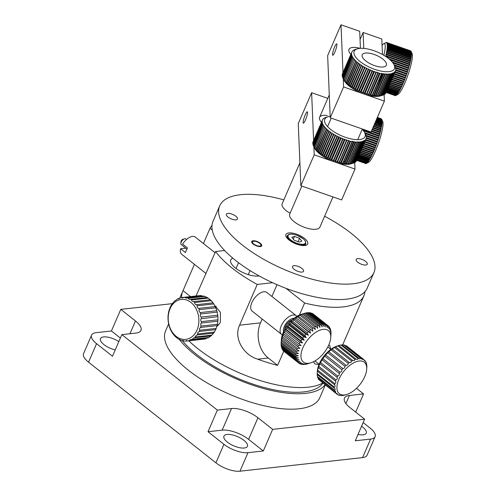 <?xml version="1.0" encoding="UTF-8"?>
<svg xmlns="http://www.w3.org/2000/svg" width="496" height="496" viewBox="0 0 496 496"><rect width="100%" height="100%" fill="white"/><g stroke="black" fill="none" stroke-linecap="round" stroke-linejoin="round"><path stroke-width="0.74" d="M227.404 442.153A12.784 4.985 -156.6 0 1 223.919 436.164A12.784 4.985 -156.6 0 1 231.93 434.825A12.784 4.985 -156.6 0 1 243.908 440.324A12.784 4.985 -156.6 0 1 247.392 446.319A12.784 4.985 -156.6 0 1 239.382 447.659A12.784 4.985 -156.6 0 1 227.404 442.153M118.817 341.601A12.784 4.985 23.4 0 0 100.459 338.613A12.784 4.985 23.4 0 0 103.943 344.608A12.784 4.985 23.4 0 0 115.202 349.947M358.019 434.44A12.784 4.985 23.4 0 0 366.24 433.151A12.784 4.985 23.4 0 0 362.762 427.155A12.784 4.985 23.4 0 0 361.553 426.269M263.302 450.976L248.608 439.363A20.094 7.837 23.4 0 0 222.165 430.156L208.016 431.725L223.938 444.304A18.265 7.124 23.4 0 0 247.975 452.674L263.302 450.976L272.657 429.362L364.628 419.176L355.272 440.783L370.599 439.09A18.265 7.124 23.4 0 0 375.119 436.666A18.265 7.124 23.4 0 0 370.146 428.104L363.153 422.58M120.361 338.03L111.433 330.975L96.1 332.673A18.265 7.124 23.4 0 0 91.586 335.098L83.57 353.623A18.265 7.124 23.4 0 0 88.542 362.185L215.921 462.83A18.265 7.124 23.4 0 0 239.959 471.2L362.582 457.61A18.265 7.124 23.4 0 0 367.102 455.192L375.119 436.666M91.586 335.098A18.265 7.124 23.4 0 0 96.559 343.66L112.48 356.24L121.836 334.626L135.985 333.058A20.094 7.837 23.4 0 0 140.951 330.398A20.094 7.837 23.4 0 0 135.482 320.98L120.782 309.368L111.433 330.975M121.836 334.626L217.366 410.111L208.016 431.725M272.657 429.362L257.957 417.75A20.094 7.837 23.4 0 0 231.514 408.543L217.366 410.111M355.694 412.12L363.574 393.911L349.426 395.479A20.094 7.837 23.4 0 0 344.46 398.145A20.094 7.837 23.4 0 0 349.928 407.563L364.628 419.176M363.574 393.911L356.5 388.318M172.292 303.657L120.782 309.368M188.833 340.82A84.022 32.767 23.4 0 0 308.394 387.171A84.022 32.767 23.4 0 0 322.741 382.937M286.074 288.374L304.612 303.019A84.022 32.767 23.4 0 0 343.133 306.9A84.022 32.767 23.4 0 0 363.909 295.759A84.022 32.767 23.4 0 0 364.938 291.623M330.758 349.234L329.666 345.346L328.817 344.887A20.094 10.435 -51.7 0 1 310.936 362.774A20.094 10.435 -51.7 0 1 302.882 347.758A20.094 10.435 -51.7 0 1 320.162 330.069A20.094 10.435 -51.7 0 1 330.72 337.733A20.094 10.435 -51.7 0 1 328.817 344.881M313.472 361.739L314.948 363.977L318.965 364.628M182.28 340.616A81.288 31.694 23.4 0 0 303.887 391.896A81.288 31.694 23.4 0 0 322.921 383.073M168.646 323.832L165.59 330.9A84.022 32.767 23.4 0 0 207.514 383.154A84.022 32.767 23.4 0 0 299.045 408.785A84.022 32.767 23.4 0 0 319.821 397.643L325.308 384.964M179.081 339.171A84.022 32.767 23.4 0 0 305.722 393.347A84.022 32.767 23.4 0 0 325.035 384.747M232.81 258.162A17.354 6.764 23.4 0 0 230.776 259.935A17.354 6.764 23.4 0 0 239.438 270.729A17.354 6.764 23.4 0 0 258.342 276.024A17.354 6.764 23.4 0 0 259.104 275.912M216.609 326.907L220.354 322.481L220.416 312.3L214.322 305.059M196.05 295.982L215.574 251.522A84.022 32.767 23.4 0 0 257.219 284.425L272.595 282.72M190.551 296.589L183.036 290.65A84.022 32.767 23.4 0 0 182.689 291.381A84.022 32.767 23.4 0 0 181.617 297.581M212.245 230.039L210.025 228.284L203.428 243.524M183.036 290.65L194.42 264.343M277.016 284.692L271.92 296.478M262.161 319.027L260.499 322.859A25.575 19.443 -96.3 0 0 268.299 358.019L257.703 359.191A84.022 32.767 23.4 0 0 277.624 365.385L268.299 358.019M257.703 359.191C243.604 355.024 233.424 338.365 239.58 325.178L257.219 284.425M211.984 225.432A84.022 32.767 23.4 0 0 210.025 228.284M224.62 250.517L215.574 251.522M304.612 303.019L299.398 315.053M283.755 351.205L277.624 365.385M235.798 216.2A6.026 2.35 23.4 0 0 230.15 213.602A6.026 2.35 23.4 0 0 226.374 214.235A6.026 2.35 23.4 0 0 228.017 217.062A6.026 2.35 23.4 0 0 233.666 219.654A6.026 2.35 23.4 0 0 237.441 219.021A6.026 2.35 23.4 0 0 235.798 216.2M301.94 268.454A6.026 2.35 23.4 0 0 296.292 265.862A6.026 2.35 23.4 0 0 292.516 266.495A6.026 2.35 23.4 0 0 294.159 269.316A6.026 2.35 23.4 0 0 299.807 271.913A6.026 2.35 23.4 0 0 303.577 271.281A6.026 2.35 23.4 0 0 301.94 268.454M365.608 261.398A6.026 2.35 23.4 0 0 359.96 258.807A6.026 2.35 23.4 0 0 356.184 259.439A6.026 2.35 23.4 0 0 357.827 262.26A6.026 2.35 23.4 0 0 363.475 264.858A6.026 2.35 23.4 0 0 367.251 264.225A6.026 2.35 23.4 0 0 365.608 261.398M283.848 199.888A84.022 32.767 23.4 0 0 219.697 205.859A84.022 32.767 23.4 0 0 242.575 245.241A84.022 32.767 23.4 0 0 321.309 281.399A84.022 32.767 23.4 0 0 373.928 272.602A84.022 32.767 23.4 0 0 351.05 233.219A84.022 32.767 23.4 0 0 324.607 216.244M219.697 205.859L213.02 221.297A84.022 32.767 23.4 0 0 235.898 260.679A84.022 32.767 23.4 0 0 314.631 296.837A84.022 32.767 23.4 0 0 367.251 288.04L373.928 272.602M304.476 238.384A11.873 4.631 23.4 0 0 293.353 233.269A11.873 4.631 23.4 0 0 285.919 234.515A11.873 4.631 23.4 0 0 289.149 240.076A11.873 4.631 23.4 0 0 300.272 245.191A11.873 4.631 23.4 0 0 307.712 243.945A11.873 4.631 23.4 0 0 304.476 238.384M253.778 244.001A4.569 1.779 23.4 0 0 259.786 246.09A4.569 1.779 23.4 0 0 259.675 243.344A4.569 1.779 23.4 0 0 253.661 241.254A4.569 1.779 23.4 0 0 253.778 244.001M341.329 161.274A16.442 6.411 23.4 0 0 342.011 161.349M343.951 161.429A16.442 6.411 23.4 0 0 345.129 161.361M347.194 160.921A16.442 6.411 23.4 0 0 347.944 160.58M250.027 270.58L248.279 274.623M253.189 244.063A5.481 2.139 23.4 0 0 260.4 246.574A5.481 2.139 23.4 0 0 260.264 243.282A5.481 2.139 23.4 0 0 253.053 240.771A5.481 2.139 23.4 0 0 253.189 244.063M282.329 334.806A11.873 6.169 -51.7 0 1 281.542 334.347L252.148 311.122A11.873 6.169 -51.7 0 1 251.844 302.653A11.873 6.169 -51.7 0 1 266.873 292.485L296.267 315.716A11.873 6.169 -51.7 0 1 296.893 316.374M281.542 334.347A11.873 6.169 -51.7 0 1 281.238 325.878A11.873 6.169 -51.7 0 1 296.267 315.716M290.092 213.218A14.613 5.698 -156.6 0 1 286.149 210.62A14.613 5.698 -156.6 0 1 282.168 203.769L299.894 162.812M350.87 54.362A14.613 5.698 -156.6 0 1 348.973 49.402A14.613 5.698 -156.6 0 1 360.115 48.36A14.613 5.698 -156.6 0 0 350.87 54.362M186.527 239.481L185.839 238.936A3.652 1.897 128.3 0 0 184.469 238.812A3.652 1.897 128.3 0 0 181.214 242.067A3.652 1.897 128.3 0 0 180.866 243.362A3.652 1.897 128.3 0 0 181.307 244.671L186.893 249.085L185.74 248.18L180.618 248.75A10.962 5.692 128.3 0 0 181.679 254.274L206.051 273.532M184.469 238.812L182.795 239.339A1.829 0.949 128.3 0 0 181.17 240.969A1.829 0.949 128.3 0 0 180.997 241.614L180.866 243.362M281.133 342.922A23.746 12.332 -51.7 0 1 281.195 342.221L281.399 339.884L281.399 340.82L296.093 352.433L298.549 353.437L295.895 353.834A23.746 12.332 -51.7 0 0 295.802 355.031L281.102 343.418A23.746 12.332 -51.7 0 1 281.133 342.922L281.387 339.425A20.094 10.435 -51.7 0 1 283.284 332.27A20.094 10.435 -51.7 0 1 301.171 314.383L305.102 313.156L319.796 324.768L319.939 327.422L318.506 325.178L303.806 313.565L302.789 313.875M295.802 355.031L298.363 355.787L295.796 356.326L281.096 344.714A23.746 12.332 -51.7 0 0 281.176 345.793L295.876 357.405L298.524 357.914L296.069 358.558L281.375 346.946A23.746 12.332 -51.7 0 0 281.629 347.894L296.329 359.507L299.032 359.774L296.713 360.493L282.019 348.88A23.746 12.332 -51.7 0 0 282.447 349.668L297.141 361.28L299.875 361.33L297.718 362.08A23.746 12.332 -51.7 0 0 298.307 362.7L283.607 351.087A23.746 12.332 -51.7 0 1 283.018 350.467L282.98 350.089M282.019 348.88L281.982 348.173M281.375 346.946L281.375 345.948M281.096 344.714L281.151 343.461M281.399 340.82A23.746 12.332 -51.7 0 1 281.666 339.531L282.063 338.043A23.746 12.332 -51.7 0 1 282.503 336.697L282.782 334.719L283.086 335.16A23.746 12.332 -51.7 0 1 283.377 334.471A23.746 12.332 -51.7 0 1 283.681 333.783L283.954 332.016L301.097 345.563L298.381 345.396L283.681 333.783M284.71 329.387A7.304 3.794 -51.7 0 1 285.411 326.523A7.304 3.794 -51.7 0 1 292.175 319.939M283.532 331.712A9.133 4.743 -51.7 0 1 284.233 326.653A9.133 4.743 -51.7 0 1 294.165 318.258M283.086 335.16L297.786 346.772A23.746 12.332 -51.7 0 1 298.071 346.084A23.746 12.332 -51.7 0 1 298.381 345.396M297.786 346.772L299.931 348.266L297.197 348.31L282.503 336.697M282.063 338.043L296.763 349.655A23.746 12.332 -51.7 0 1 297.197 348.31M296.763 349.655L299.069 350.908L296.366 351.149L281.666 339.531M296.093 352.433A23.746 12.332 -51.7 0 1 296.366 351.149M295.876 357.405A23.746 12.332 -51.7 0 1 295.796 356.326M296.329 359.507A23.746 12.332 -51.7 0 1 296.069 358.558M297.141 361.28A23.746 12.332 -51.7 0 1 296.713 360.493M298.307 362.7L301.029 362.545L299.051 363.289L284.357 351.676M310.936 362.774L307.588 363.828A23.746 12.332 -51.7 0 1 307.08 363.983L305.821 364.281A23.746 12.332 -51.7 0 1 304.749 364.448L306.1 363.921L303.589 364.523A23.746 12.332 -51.7 0 1 302.61 364.492L304.172 363.853L301.562 364.337A23.746 12.332 -51.7 0 1 300.694 364.101L302.467 363.388L299.789 363.723A23.746 12.332 -51.7 0 1 299.051 363.289M302.61 364.492L302.256 364.207M300.694 364.101L300.161 363.68M297.718 362.08L283.018 350.467M295.895 353.834L281.195 342.221M283.954 332.016L301.097 345.563M299.138 343.833A23.746 12.332 -51.7 0 1 299.882 342.457L285.181 330.844L285.411 329.307L302.56 342.854L299.882 342.457M284.437 332.221A23.746 12.332 -51.7 0 1 285.181 330.844M285.411 329.307L286.099 329.294L300.793 340.907L302.56 342.854M300.793 340.907A23.746 12.332 -51.7 0 1 301.667 339.555L286.967 327.943L287.128 326.653L304.271 340.2L301.667 339.555M286.099 329.294A23.746 12.332 -51.7 0 1 286.967 327.943M287.128 326.653L288.021 326.442L302.721 338.055L304.271 340.2M302.721 338.055A23.746 12.332 -51.7 0 1 303.707 336.759L289.007 325.147L289.063 324.105L306.212 337.652L303.707 336.759M288.021 326.442A23.746 12.332 -51.7 0 1 289.007 325.147M289.063 324.105L290.179 323.727L304.873 335.339L306.212 337.652M304.873 335.339A23.746 12.332 -51.7 0 1 305.951 334.13L291.251 322.518L291.177 321.724L308.326 335.271L305.951 334.13M290.179 323.727A23.746 12.332 -51.7 0 1 291.251 322.518M291.177 321.724L292.516 321.203L307.21 332.816L308.326 335.271M307.21 332.816A23.746 12.332 -51.7 0 1 308.357 331.712L293.427 319.554L310.577 333.107L308.357 331.712M292.516 321.203A23.746 12.332 -51.7 0 1 293.657 320.1M293.427 319.554L294.977 318.928L309.678 330.541L310.577 333.107M309.678 330.541A23.746 12.332 -51.7 0 1 310.868 329.567L295.765 317.651L297.526 316.944L312.226 328.557L312.914 331.198L310.868 329.567M294.977 318.928A23.746 12.332 -51.7 0 1 296.168 317.955M312.226 328.557A23.746 12.332 -51.7 0 1 313.429 327.738L298.139 316.045L300.099 315.301L314.799 326.914L315.282 329.592L313.429 327.738M297.526 316.944A23.746 12.332 -51.7 0 1 298.735 316.126M314.799 326.914A23.746 12.332 -51.7 0 1 315.995 326.269L301.301 314.656L300.495 314.78L302.641 314.03L317.341 325.643L317.645 328.327L315.995 326.269M300.099 315.301A23.746 12.332 -51.7 0 1 301.301 314.656M317.341 325.643A23.746 12.332 -51.7 0 1 318.506 325.178M302.641 314.03A23.746 12.332 -51.7 0 1 303.806 313.565M319.796 324.768A23.746 12.332 -51.7 0 1 320.906 324.502L306.212 312.889A23.746 12.332 -51.7 0 0 305.102 313.156M306.33 312.988L307.421 312.697L322.121 324.31L322.121 326.895L320.906 324.502M322.121 324.31A23.746 12.332 -51.7 0 1 323.144 324.248L308.45 312.635A23.746 12.332 -51.7 0 0 307.421 312.697M308.723 312.846L309.56 312.672L324.254 324.285L324.142 326.765L323.144 324.248M324.254 324.285A23.746 12.332 -51.7 0 1 325.178 324.421L310.484 312.809A23.746 12.332 -51.7 0 0 309.56 312.672M310.924 313.156L311.463 313.075L326.157 324.688L325.959 327.031L325.178 324.421M326.157 324.688A23.746 12.332 -51.7 0 1 326.963 325.023L312.263 313.41A23.746 12.332 -51.7 0 0 311.463 313.075M312.902 313.912L327.794 325.506L327.534 327.689L326.963 325.023M327.794 325.506A23.746 12.332 -51.7 0 1 328.123 325.754A23.746 12.332 -51.7 0 1 328.457 326.033L328.836 328.724L329.121 326.734A23.746 12.332 -51.7 0 1 329.629 327.441L329.84 330.113L330.107 328.333A23.746 12.332 -51.7 0 1 330.454 329.201L330.51 331.824L330.745 330.274A23.746 12.332 -51.7 0 1 330.913 331.291L331.012 332.518A23.746 12.332 -51.7 0 1 331.006 333.659L330.72 337.733M313.094 313.894A23.746 12.332 -51.7 0 1 313.422 314.142L328.123 325.754M328.482 326.232L329.121 326.734M329.673 327.986L330.107 328.333M216.188 328.42L199.683 330.249L199.547 328.414L200.601 327.441L217.112 325.612L216.188 328.42A21.917 16.666 83.7 0 1 215.934 329.04A21.917 16.666 83.7 0 1 215.661 329.648L214.297 332.109A21.917 16.666 83.7 0 1 213.578 333.151L211.835 335.153A21.917 16.666 83.7 0 1 210.955 335.966L208.909 337.429A21.917 16.666 83.7 0 1 207.905 337.968L190.222 339.698L189.143 340.653A21.917 16.666 83.7 0 1 188.065 340.907L204.569 339.078A21.917 16.666 83.7 0 0 205.648 338.824L189.143 340.653M206.547 338.123L205.648 338.824M197.024 330.032A20.094 15.277 83.7 0 1 176.198 336.369A20.094 15.277 83.7 0 1 170.078 308.741A20.094 15.277 83.7 0 1 190.898 302.405A20.094 15.277 83.7 0 1 197.024 330.032M179.236 339.152L178.808 339.202A21.917 16.666 83.7 0 1 177.785 338.563L175.683 336.902A21.917 16.666 83.7 0 1 174.766 336.009L172.949 333.833A21.917 16.666 83.7 0 1 172.186 332.723L170.736 330.125A21.917 16.666 83.7 0 1 170.153 328.848L169.13 325.946A21.917 16.666 83.7 0 1 168.758 324.551L168.206 321.47A21.917 16.666 83.7 0 1 168.063 320.025L168.008 316.901A21.917 16.666 83.7 0 1 168.094 315.462L168.535 312.437A21.917 16.666 83.7 0 1 168.851 311.073L169.775 308.264A21.917 16.666 83.7 0 1 170.029 307.644A21.917 16.666 83.7 0 1 170.302 307.036L171.666 304.575A21.917 16.666 83.7 0 1 172.385 303.533L174.127 301.525A21.917 16.666 83.7 0 1 175.007 300.719L175.534 300.657M183.415 340.492L182.193 340.628A21.917 16.666 83.7 0 1 181.102 340.275L178.994 339.14M187.972 340.864L185.69 341.118A21.917 16.666 83.7 0 1 184.58 341.068L182.193 340.628L182.646 340.38M185.69 341.118L186.44 340.566L188.065 340.907M208.909 337.429L192.405 339.258A21.917 16.666 83.7 0 1 191.4 339.797M192.405 339.258L193.824 337.807L210.955 335.966M211.835 335.153L195.331 336.982A21.917 16.666 83.7 0 1 194.444 337.795M195.331 336.982L195.288 336.276L197.067 334.98L213.578 333.151M214.297 332.109L197.792 333.938A21.917 16.666 83.7 0 1 197.067 334.98M197.792 333.938L197.706 332.673L199.15 331.477L215.661 329.648M199.683 330.249A21.917 16.666 83.7 0 1 199.423 330.869A21.917 16.666 83.7 0 1 199.15 331.477M217.955 319.784L201.45 321.613C200.545 320.707 200.465 319.734 201.209 318.686L217.899 316.659L217.955 319.784A21.917 16.666 83.7 0 1 217.868 321.216L217.428 324.248L200.923 326.077L200.737 323.683L201.364 323.045L217.868 321.216M217.428 324.248A21.917 16.666 83.7 0 1 217.112 325.612M200.923 326.077A21.917 16.666 83.7 0 1 200.601 327.441M201.45 321.613A21.917 16.666 83.7 0 1 201.364 323.045M217.756 315.208L201.252 317.037C200.13 316.175 199.944 315.152 200.694 313.962L217.205 312.133L217.756 315.208A21.917 16.666 83.7 0 1 217.899 316.659M201.252 317.037A21.917 16.666 83.7 0 1 201.395 318.488M216.833 310.738L200.328 312.567C199.082 311.891 198.741 310.924 199.299 309.665L215.81 307.836L216.833 310.738A21.917 16.666 83.7 0 1 217.205 312.133M200.328 312.567A21.917 16.666 83.7 0 1 200.694 313.962M215.227 306.553L198.722 308.382C197.389 307.929 196.906 307.067 197.265 305.79L213.776 303.961L215.227 306.553A21.917 16.666 83.7 0 1 215.81 307.836M198.722 308.382A21.917 16.666 83.7 0 1 199.299 309.665M213.013 302.851L196.503 304.68C195.12 304.463 194.519 303.744 194.686 302.504L211.197 300.675L213.013 302.851A21.917 16.666 83.7 0 1 213.776 303.961M196.503 304.68A21.917 16.666 83.7 0 1 197.265 305.79M210.279 299.776L193.775 301.611C192.38 301.649 191.679 301.097 191.673 299.95L208.177 298.121L210.279 299.776A21.917 16.666 83.7 0 1 211.197 300.675M193.775 301.611A21.917 16.666 83.7 0 1 194.686 302.504M207.154 297.482L190.65 299.311C189.286 299.609 188.517 299.249 188.356 298.239L204.86 296.41L207.154 297.482A21.917 16.666 83.7 0 1 208.177 298.121M190.123 299.41L190.65 299.311A21.917 16.666 83.7 0 1 191.673 299.95M188.356 298.239A21.917 16.666 83.7 0 0 187.265 297.885L203.769 296.056A21.917 16.666 83.7 0 1 204.86 296.41M187.265 297.885L186.205 298.201L184.878 297.445L201.382 295.616L202.548 296.193M184.878 297.445A21.917 16.666 83.7 0 0 183.768 297.389L200.272 295.56A21.917 16.666 83.7 0 1 201.382 295.616M183.768 297.389L182.305 298.022L181.393 297.606L197.898 295.777M178.597 298.883L178.058 298.71L180.315 297.854A21.917 16.666 83.7 0 1 181.393 297.606M175.243 300.75L177.053 299.255A21.917 16.666 83.7 0 1 178.058 298.71L179.416 298.561M215.059 252.712L195.269 237.076A10.962 5.692 128.3 0 0 182.621 244.119L187.525 247.988A10.962 5.692 128.3 0 0 186.298 250.331A10.962 5.692 128.3 0 0 185.516 252.619L180.618 248.75M332.518 54.653A6.026 1.029 -70.8 0 0 332.742 55.248A6.026 1.029 -70.8 0 0 335.271 51.038A6.026 1.029 -70.8 0 0 336.927 44.46A6.026 1.029 -70.8 0 0 336.703 43.865A6.026 1.029 -70.8 0 0 334.174 48.075A6.026 1.029 -70.8 0 0 332.518 54.653M384.121 94.631L384.394 101.141L371.033 132.017L330.237 117.806L327.651 55.676L341.012 24.8L359.712 31.31L360.418 48.335M384.394 101.141L343.598 86.936L343.263 78.79M330.237 117.806L343.598 86.936M360.053 39.556L363.109 32.494L381.808 39.004L382.453 54.51M363.109 32.494L363.773 48.397M343.003 72.546L341.012 24.8M317.694 377.444L335.625 391.4L335.575 392.596A21.917 11.383 -51.7 0 0 336.028 393.235L318.878 379.682A21.917 11.383 -51.7 0 1 318.432 379.043L317.694 377.444A21.917 11.383 -51.7 0 1 317.459 376.594L317.198 374.585A21.917 11.383 -51.7 0 1 317.192 373.575L317.353 371.089A20.094 10.435 -51.7 0 1 337.137 346.047L338.811 345.52A21.917 11.383 -51.7 0 1 338.861 345.501L340.988 345.005A21.917 11.383 -51.7 0 1 341.465 344.943A21.917 11.383 -51.7 0 1 341.93 344.9L343.821 344.956A21.917 11.383 -51.7 0 1 344.627 345.104L362.433 359.519L363.345 359.259A21.917 11.383 -51.7 0 1 363.99 359.668L346.84 346.115A21.917 11.383 -51.7 0 0 346.196 345.712L363.345 359.259M336.028 393.235L337.237 393.663L337.206 394.363L319.957 380.537M317.26 372.366L317.415 371.244A21.917 11.383 -51.7 0 1 317.632 370.109L318.333 367.567A21.917 11.383 -51.7 0 1 318.761 366.352L319.908 363.704A21.917 11.383 -51.7 0 1 320.534 362.471L322.078 359.836A21.917 11.383 -51.7 0 1 322.871 358.633L324.744 356.122A21.917 11.383 -51.7 0 1 325.674 355.006L327.788 352.737A21.917 11.383 -51.7 0 1 328.811 351.751L331.08 349.81A21.917 11.383 -51.7 0 1 332.153 349.004L334.478 347.485A21.917 11.383 -51.7 0 1 335.55 346.89L337.832 345.861A21.917 11.383 -51.7 0 1 338.811 345.52M344.472 394.965A20.094 10.435 -51.7 0 1 338.849 379.421A20.094 10.435 -51.7 0 1 359.166 361.001A20.094 10.435 -51.7 0 1 366.687 369.396A20.094 10.435 -51.7 0 1 346.902 394.432A20.094 10.435 -51.7 0 1 344.472 394.965M340.988 345.005L358.137 358.552A21.917 11.383 -51.7 0 1 358.614 358.49A21.917 11.383 -51.7 0 1 359.079 358.447L341.93 344.9M358.137 358.552C357.715 359.631 357.008 359.798 356.004 359.054L338.861 345.501M356.072 359.104L356.004 359.054A21.917 11.383 -51.7 0 0 354.975 359.408C354.603 360.629 353.846 360.976 352.699 360.443L335.55 346.89M334.478 347.485L351.627 361.038A21.917 11.383 -51.7 0 1 352.699 360.443M351.627 361.038C351.335 362.365 350.56 362.874 349.302 362.551L332.153 349.004M331.08 349.81L348.229 363.363A21.917 11.383 -51.7 0 1 349.302 362.551M348.229 363.363C348.056 364.758 347.299 365.403 345.96 365.298L328.811 351.751M327.788 352.737L344.937 366.284A21.917 11.383 -51.7 0 1 345.96 365.298M344.937 366.284C344.906 367.697 344.199 368.454 342.817 368.553L325.674 355.006M324.744 356.122L341.887 369.675A21.917 11.383 -51.7 0 1 342.817 368.553M341.887 369.675C342.029 371.064 341.403 371.901 340.02 372.18L322.871 358.633M322.078 359.836L339.221 373.383A21.917 11.383 -51.7 0 1 340.02 372.18M339.221 373.383C339.543 374.709 339.035 375.584 337.683 376.018L320.534 362.471M319.908 363.704L337.057 377.251A21.917 11.383 -51.7 0 1 337.683 376.018M337.057 377.251C337.565 378.467 337.187 379.347 335.91 379.905L318.761 366.352M318.333 367.567L335.476 381.114A21.917 11.383 -51.7 0 1 335.91 379.905M335.476 381.114C336.176 382.18 335.947 383.03 334.775 383.656L317.632 370.109M317.415 371.244L334.564 384.797A21.917 11.383 -51.7 0 1 334.775 383.656M334.564 384.797C335.439 385.683 335.364 386.458 334.335 387.122L317.192 373.575M317.198 374.585L334.347 388.132A21.917 11.383 -51.7 0 1 334.335 387.122M334.843 390.991A21.917 11.383 -51.7 0 1 334.608 390.147C335.47 389.496 335.383 388.827 334.347 388.132L334.664 388.349M339.438 395.045L339.413 395.374L337.844 394.766A21.917 11.383 -51.7 0 1 337.206 394.363M341.558 395.424L340.225 395.529A21.917 11.383 -51.7 0 1 339.413 395.374L338.725 394.828M344.813 395.064L343.052 395.479A21.917 11.383 -51.7 0 1 342.581 395.541A21.917 11.383 -51.7 0 1 342.116 395.579L341.936 395.436M334.608 390.147L317.459 376.594M335.575 392.596L318.432 379.043M345.185 394.977L345.185 394.977A21.917 11.383 -51.7 0 0 345.235 394.965L346.902 394.432M366.687 369.396L366.854 366.904A21.917 11.383 -51.7 0 0 366.842 365.893L366.817 365.905M366.786 365.85L366.581 363.884A21.917 11.383 -51.7 0 0 366.346 363.041L366.16 363.103M365.943 362.719L366.346 363.041L365.614 361.435A21.917 11.383 -51.7 0 0 365.168 360.797L364.678 360.945M364.089 359.947L365.168 360.797C364.839 361.293 364.448 360.914 363.99 359.668M345.315 345.65L346.196 345.712M343.821 344.956L360.97 358.503A21.917 11.383 -51.7 0 1 361.776 358.658M360.97 358.503L359.519 358.899L359.079 358.447M337.832 345.861L354.975 359.408M361.187 91.921L370.543 70.314L370.332 69.713L360.518 91.636L361.187 91.921A23.746 9.257 23.4 0 0 362.433 92.43L363.109 92.69L372.459 71.083L372.248 70.488L362.632 92.715M374.685 69.341A21.917 8.55 23.4 0 0 393.96 64.585A21.917 8.55 23.4 0 0 373.91 50.697A21.917 8.55 23.4 0 0 357.511 48.813A21.917 8.55 23.4 0 0 356.32 57.951A21.917 8.55 23.4 0 0 374.685 69.341M374.387 71.777L374.176 71.195L373.711 71.542L364.355 93.149L365.037 93.391A23.746 9.257 23.4 0 0 366.284 93.8L366.959 94.004A23.746 9.257 23.4 0 0 368.193 94.364L368.863 94.544A23.746 9.257 23.4 0 0 370.078 94.841L370.729 94.99A23.746 9.257 23.4 0 0 371.913 95.232L372.546 95.35A23.746 9.257 23.4 0 0 373.693 95.536L374.3 95.616A23.746 9.257 23.4 0 0 375.398 95.74L375.98 95.79A23.746 9.257 23.4 0 0 377.022 95.846L377.568 95.864A23.746 9.257 23.4 0 0 378.547 95.864L379.056 95.846A23.746 9.257 23.4 0 0 379.961 95.778L380.432 95.728A23.746 9.257 23.4 0 0 381.257 95.598L381.684 95.517A23.746 9.257 23.4 0 0 382.428 95.325L382.807 95.207A23.746 9.257 23.4 0 0 383.458 94.959L383.786 94.81A23.746 9.257 23.4 0 0 384.344 94.507L393.694 72.893A23.746 9.257 -156.6 0 1 393.136 73.197L392.807 73.346A23.746 9.257 -156.6 0 1 392.156 73.594L391.778 73.712A23.746 9.257 -156.6 0 1 391.04 73.904L390.904 73.594L390.612 73.991A23.746 9.257 -156.6 0 1 389.788 74.115L389.639 73.768L389.317 74.164A23.746 9.257 -156.6 0 1 388.411 74.233L388.25 73.854L387.897 74.251A23.746 9.257 -156.6 0 1 386.923 74.251L386.75 73.842L386.372 74.239A23.746 9.257 -156.6 0 1 385.33 74.177L384.747 74.127A23.746 9.257 -156.6 0 1 383.656 74.003L383.464 73.532L383.042 73.923A23.746 9.257 -156.6 0 1 381.901 73.737L381.703 73.234L381.263 73.625A23.746 9.257 -156.6 0 1 380.079 73.377L379.428 73.228A23.746 9.257 -156.6 0 1 378.212 72.931L378.008 72.385L377.549 72.751A23.746 9.257 -156.6 0 1 376.309 72.391L376.098 71.827L375.633 72.187A23.746 9.257 -156.6 0 1 374.387 71.777L365.037 93.391M376.098 71.827L366.482 94.054M378.008 72.385L368.392 94.6M381.703 73.234L372.099 95.43M383.464 73.532L373.872 95.703M386.75 73.842L377.183 95.957M388.25 73.854L378.696 95.933M389.639 73.768L380.097 95.815M390.904 73.594L381.381 95.598M392.038 73.327L382.54 95.288M393.886 72.521L393.694 72.893L393.967 72.714A23.746 9.257 -156.6 0 0 394.425 72.348L385.076 93.961A23.746 9.257 23.4 0 1 384.617 94.321L393.967 72.714M394.574 71.988L394.649 72.137A23.746 9.257 -156.6 0 0 394.996 71.728L385.646 93.335A23.746 9.257 23.4 0 1 385.293 93.75L394.649 72.137M395.107 71.374L395.163 71.486A23.746 9.257 -156.6 0 0 395.411 71.027L386.055 92.634A23.746 9.257 23.4 0 1 385.807 93.099L395.163 71.486M395.517 70.761L395.517 70.761A23.746 9.257 -156.6 0 0 395.653 70.252L395.684 69.93L395.653 70.252M394.959 66.563L394.766 66.197L394.959 66.563A23.746 9.257 -156.6 0 1 395.25 67.214L395.38 67.561A23.746 9.257 -156.6 0 1 395.566 68.181L395.641 68.51A23.746 9.257 -156.6 0 1 395.715 69.099L395.734 69.409A23.746 9.257 -156.6 0 1 395.703 69.961L395.684 69.93M375.77 81.685A21.917 8.55 -156.6 0 1 376.321 82.069M377.809 83.192A21.917 8.55 -156.6 0 1 378.659 83.886M380.004 85.101A21.917 8.55 -156.6 0 1 380.426 85.517M382.224 95.387L380.395 95.926A21.917 8.55 -156.6 0 1 363.996 94.035A21.917 8.55 -156.6 0 1 343.945 80.154L343.12 78.504M379.31 81.245A23.746 9.257 23.4 0 0 378.814 80.867M379.961 79.732L379.198 81.505L380.103 79.565M381.486 83.068A23.746 9.257 23.4 0 0 381.157 82.776L385.088 73.681M386.105 89.392A23.746 9.257 23.4 0 0 386.031 89.168L385.9 88.821M358.831 91.078L359.296 91.09L368.646 69.477L368.441 68.87L358.633 90.78L359.296 91.09A23.746 9.257 23.4 0 0 360.518 91.636L360.716 91.927M370.332 69.713L369.873 70.023A23.746 9.257 -156.6 0 1 368.646 69.477L368.441 68.87M356.984 90.167L357.436 90.191L366.792 68.584L366.587 67.971L356.791 89.863L357.436 90.191A23.746 9.257 23.4 0 0 358.633 90.78M367.989 69.167A23.746 9.257 -156.6 0 1 366.792 68.584L366.587 67.971M355.192 89.199L355.632 89.243L364.982 67.636L364.783 67.028L355.012 88.902L355.632 89.243A23.746 9.257 23.4 0 0 356.791 89.863M366.147 68.256A23.746 9.257 -156.6 0 1 364.982 67.636L364.783 67.028M353.468 88.183L353.89 88.251L363.246 66.638L363.053 66.036L353.295 87.891L353.89 88.251A23.746 9.257 23.4 0 0 355.012 88.902M364.362 67.289A23.746 9.257 -156.6 0 1 363.246 66.638L363.053 66.036M351.831 87.129L352.228 87.215L361.584 65.602L361.404 65.013L351.664 86.843L352.228 87.215A23.746 9.257 23.4 0 0 353.295 87.891M362.65 66.278A23.746 9.257 -156.6 0 1 361.584 65.602L361.404 65.013M350.288 86.044L350.66 86.155L360.015 64.542L359.842 63.959L350.133 85.771L350.66 86.155A23.746 9.257 23.4 0 0 351.664 86.843M361.02 65.23A23.746 9.257 -156.6 0 1 360.015 64.542L359.842 63.959M348.849 84.934L349.196 85.064L358.546 63.451L358.391 62.887L348.707 84.68L349.196 85.064A23.746 9.257 23.4 0 0 350.133 85.771M359.482 64.158A23.746 9.257 -156.6 0 1 358.546 63.451L358.391 62.887M347.529 83.812L347.845 83.967L357.201 62.353L357.052 61.808L347.398 83.576L347.845 83.967A23.746 9.257 23.4 0 0 348.707 84.68M358.056 63.066A23.746 9.257 -156.6 0 1 357.201 62.353L357.052 61.808M346.332 82.683L346.617 82.857L355.973 61.244L355.837 60.717L346.22 82.466L346.617 82.857A23.746 9.257 23.4 0 0 347.398 83.576M356.748 61.963A23.746 9.257 -156.6 0 1 355.973 61.244L355.837 60.717M345.278 81.555L354.764 59.638L345.179 81.363L345.526 81.753A23.746 9.257 23.4 0 0 346.22 82.466M355.57 60.853A23.746 9.257 -156.6 0 1 354.882 60.14L354.764 59.638M344.367 80.439L353.828 58.571L344.28 80.278L344.577 80.656A23.746 9.257 23.4 0 0 345.179 81.363M354.528 59.756A23.746 9.257 -156.6 0 1 353.933 59.049L353.828 58.571M343.604 79.348L353.047 57.524L343.536 79.211L343.784 79.583A23.746 9.257 23.4 0 0 344.28 80.278M353.636 58.664A23.746 9.257 -156.6 0 1 353.133 57.97L353.047 57.524M343.139 78.535L352.42 56.507L342.953 78.176L343.139 78.535A23.746 9.257 23.4 0 0 343.536 79.211M352.892 57.598A23.746 9.257 -156.6 0 1 352.489 56.922L352.42 56.507M342.953 78.176A23.746 9.257 23.4 0 1 342.655 77.525L351.955 55.533L342.562 77.246M352.303 56.563A23.746 9.257 -156.6 0 1 352.011 55.912L351.955 55.533M342.525 77.178A23.746 9.257 23.4 0 1 342.339 76.551L351.658 54.597L342.283 76.26M351.881 55.564A23.746 9.257 -156.6 0 1 351.689 54.944L351.658 54.597M382.807 95.207L392.156 73.594M381.684 95.517L391.04 73.904M380.432 95.728L389.788 74.115M379.056 95.846L388.411 74.233M377.568 95.864L386.923 74.251M374.3 95.616L383.656 74.003M372.546 95.35L381.901 73.737M368.863 94.544L378.212 72.931M366.959 94.004L376.309 72.391M374.065 54.424A13.15 5.127 23.4 0 0 362.229 54.796A13.15 5.127 23.4 0 0 374.53 65.608A13.15 5.127 23.4 0 0 386.365 65.243A13.15 5.127 23.4 0 0 374.065 54.424M376.092 80.941A13.15 5.127 23.4 0 0 376.824 80.904M379.018 80.389A13.15 5.127 23.4 0 0 380.358 79.137L382.639 73.861M363.109 92.69A23.746 9.257 23.4 0 0 364.355 93.149L364.56 93.422M374.176 71.195L373.711 71.542A23.746 9.257 -156.6 0 1 372.459 71.083M379.428 73.228L370.078 94.841M370.729 94.99L380.079 73.377M384.747 74.127L375.398 95.74M375.98 95.79L385.33 74.177M392.807 73.346L383.458 94.959M383.786 94.81L393.136 73.197M393.037 72.974L386.031 89.168M392.987 73.098L392.838 72.782M355.477 49.408L355.099 49.526A23.746 9.257 -156.6 0 0 354.448 49.774L354.429 49.829M354.119 49.929L354.448 49.774L354.119 49.929A23.746 9.257 -156.6 0 0 353.567 50.232L353.518 50.338M353.288 50.412L353.567 50.232L353.288 50.412A23.746 9.257 -156.6 0 0 352.836 50.772L352.768 50.933M352.613 50.983L352.613 50.983A23.746 9.257 -156.6 0 0 352.259 51.398L352.166 51.615M352.098 51.64L352.098 51.64A23.746 9.257 -156.6 0 0 351.85 52.099L342.5 73.712M342.395 73.978L351.745 52.365A23.746 9.257 -156.6 0 0 351.608 52.874L342.252 74.487A23.746 9.257 23.4 0 1 342.395 73.978M342.209 74.772L351.559 53.165A23.746 9.257 -156.6 0 0 351.528 53.711L342.178 75.324A23.746 9.257 23.4 0 1 342.209 74.772M342.265 76.223A23.746 9.257 23.4 0 1 342.19 75.634L351.54 54.021A23.746 9.257 -156.6 0 0 351.621 54.61M372.248 70.488L371.783 70.816A23.746 9.257 -156.6 0 1 370.543 70.314M386.93 43.623L411.395 52.142L411.165 51.621L387.426 43.53A23.746 4.049 109.2 0 1 387.512 43.952L387.06 44.268L411.531 52.787L411.308 52.235L387.512 43.952M411.308 52.235A23.746 4.049 -70.8 0 0 411.221 51.82L411.395 52.142M411.165 51.621A23.746 4.049 -70.8 0 0 411.066 51.373L412.126 53.649A21.917 3.739 109.2 0 1 412.43 55.304A21.917 3.739 109.2 0 1 407.08 77.45A21.917 3.739 109.2 0 1 397.922 94.426L395.684 95.548A23.746 4.049 -70.8 0 0 395.758 95.511L395.926 95.412A23.746 4.049 -70.8 0 0 396.242 95.176L396.422 95.015A23.746 4.049 -70.8 0 0 396.769 94.668L396.967 94.451A23.746 4.049 -70.8 0 0 397.346 94.004L397.563 93.732A23.746 4.049 -70.8 0 0 397.966 93.174L398.189 92.851A23.746 4.049 -70.8 0 0 398.617 92.2L398.852 91.822A23.746 4.049 -70.8 0 0 399.299 91.078L399.547 90.65A23.746 4.049 -70.8 0 0 400.012 89.819L400.266 89.348A23.746 4.049 -70.8 0 0 400.743 88.437L401.004 87.922A23.746 4.049 -70.8 0 0 401.487 86.936L401.754 86.385A23.746 4.049 -70.8 0 0 402.244 85.331L402.51 84.748A23.746 4.049 -70.8 0 0 403 83.638L403.267 83.018A23.746 4.049 -70.8 0 0 403.756 81.865L404.023 81.22A23.746 4.049 -70.8 0 0 404.507 80.023L404.767 79.36A23.746 4.049 -70.8 0 0 405.238 78.132L405.492 77.45A23.746 4.049 -70.8 0 0 405.957 76.198L406.199 75.516A23.746 4.049 -70.8 0 0 406.646 74.251L406.881 73.557A23.746 4.049 -70.8 0 0 407.309 72.286L407.532 71.598A23.746 4.049 -70.8 0 0 407.935 70.339L408.146 69.651A23.746 4.049 -70.8 0 0 408.518 68.405L408.716 67.735A23.746 4.049 -70.8 0 0 409.064 66.514L409.243 65.856A23.746 4.049 -70.8 0 0 409.553 64.666L409.715 64.034A23.746 4.049 -70.8 0 0 409.994 62.893L410.136 62.285A23.746 4.049 -70.8 0 0 410.384 61.194L410.502 60.617A23.746 4.049 -70.8 0 0 410.713 59.588L410.812 59.043A23.746 4.049 -70.8 0 0 410.979 58.082L411.054 57.579A23.746 4.049 -70.8 0 0 411.184 56.693L411.24 56.234A23.746 4.049 -70.8 0 0 411.32 55.434L411.358 55.019A23.746 4.049 -70.8 0 0 411.395 54.306L411.407 53.94A23.746 4.049 -70.8 0 0 411.401 53.326L387.605 45.037A23.746 4.049 109.2 0 1 387.612 45.657L387.134 46.029L387.599 46.016A23.746 4.049 109.2 0 1 387.556 46.729L387.072 47.126L387.525 47.145A23.746 4.049 109.2 0 1 387.444 47.951L386.954 48.372L387.382 48.41A23.746 4.049 109.2 0 1 387.258 49.29L386.768 49.743L387.178 49.798A23.746 4.049 109.2 0 1 387.016 50.759L386.527 51.231L386.911 51.299A23.746 4.049 109.2 0 1 386.706 52.328L386.223 52.824L386.582 52.905A23.746 4.049 109.2 0 1 386.341 53.996L385.863 54.51L386.198 54.603A23.746 4.049 109.2 0 1 385.919 55.75L385.448 56.284L385.758 56.383A23.746 4.049 109.2 0 1 385.727 56.488M396.602 93.744A21.917 3.739 109.2 0 1 396.509 93.36M387.128 45.068L411.606 53.593M387.134 46.029L411.606 54.548M387.072 47.126L411.537 55.651M386.954 48.372L411.407 56.885M386.768 49.743L411.203 58.249M386.527 51.231L410.936 59.731M386.223 52.824L410.607 61.312M385.863 54.51L410.211 62.992M385.448 56.284L409.764 64.747M392.981 62.992L408.704 68.454M395.56 68.2L407.452 72.311M406.218 75.516L395.132 71.66M405.536 77.463L394.314 73.557M404.829 79.372L393.502 75.435M404.116 81.232L392.702 77.277M403.384 83.03L391.927 79.069M402.653 84.754L391.177 80.798M390.222 83.012L401.487 86.936L401.754 86.385L390.464 82.454M389.558 84.543L400.743 88.437L401.004 87.922L389.788 84.016M388.38 87.271L399.299 91.078L399.547 90.65L388.573 86.825M387.866 88.455L398.617 92.2L398.852 91.822L388.039 88.052M387.413 89.503L397.966 93.174L398.189 92.851L387.568 89.15M386.694 91.159L396.967 94.451L386.806 90.911M386.248 92.2L395.926 95.412L386.303 92.064M386.161 92.392L395.479 95.641A23.746 4.049 -70.8 0 0 395.684 95.548M395.083 95.697L394.748 95.585A23.746 4.049 -70.8 0 0 394.903 95.66A23.746 4.049 -70.8 0 0 394.959 95.678L395.083 95.697A23.746 4.049 -70.8 0 0 395.331 95.678L386.13 92.473M396.422 95.015L394.115 94.228A23.746 4.049 -70.8 0 0 394.159 94.451M387.06 44.268L387.55 44.206A23.746 4.049 109.2 0 1 387.593 44.727M411.389 53.01A23.746 4.049 -70.8 0 0 411.345 52.489L411.531 52.787M383.823 55.298A21.917 3.739 -70.8 0 0 385.231 45.83A21.917 3.739 -70.8 0 0 383.706 43.753A21.917 3.739 -70.8 0 0 382.069 45.31M410.471 50.79A23.746 4.049 -70.8 0 1 410.521 50.809A23.746 4.049 -70.8 0 1 410.676 50.883L386.88 42.6L386.483 42.836L410.781 50.964A23.746 4.049 -70.8 0 1 410.955 51.169L387.153 42.879L386.737 43.146L411.035 51.311A23.746 4.049 -70.8 0 1 411.066 51.373M386.737 43.146L387.233 43.022A23.746 4.049 109.2 0 1 387.364 43.332M386.483 42.836L386.985 42.681A23.746 4.049 109.2 0 1 387.153 42.879M386.167 42.693L386.669 42.507M386.192 42.557L386.297 42.501A23.746 4.049 109.2 0 1 386.545 42.482M385.801 42.724L386.297 42.501M392.429 77.915L403.756 81.865M393.216 76.093L404.507 80.023M394.022 74.226L405.238 78.132M394.841 72.329L405.957 76.198M390.265 59.966A13.15 2.244 109.2 0 1 390.588 59.359M396.657 88.654A21.917 3.739 109.2 0 1 396.738 88.114M408.94 65.751A13.15 2.244 109.2 0 1 408.809 66.427M408.059 69.62A13.15 2.244 109.2 0 1 407.867 70.314M395.727 69.669L406.881 73.557A13.15 2.244 109.2 0 1 406.639 74.245M393.638 60.425A13.15 2.244 109.2 0 1 393.514 61.095M411.407 53.94L387.612 45.657M411.358 55.019L387.556 46.729M411.24 56.234L387.444 47.951M411.054 57.579L387.258 49.29M410.812 59.043L387.016 50.759M410.502 60.617L386.706 52.328M410.136 62.285L386.341 53.996M409.715 64.034L385.919 55.75M409.243 65.856L388.808 58.739M408.716 67.735L392.175 61.975M390.209 59.948L409.064 66.514M408.146 69.651L394.041 64.74M407.532 71.598L395.269 67.326M394.5 65.658L407.935 70.339M395.616 70.407L406.646 74.251M391.66 79.689L403 83.638M390.922 81.394L402.244 85.331M400.266 89.348L389.155 85.479M388.945 85.969L400.012 89.819M397.563 93.732L387.153 90.105M387.023 90.408L397.346 94.004M386.434 91.76L396.242 95.176M394.022 92.845A23.746 4.049 -70.8 0 1 394.022 92.523L387.14 90.129M394.531 87.91A23.746 4.049 -70.8 0 1 394.618 87.426L389.137 85.517M390.563 59.408L388.932 58.838M298.059 241.664L299.522 238.291L301.835 241.124L299.131 242.067L294.109 240.169L291.791 237.336L294.5 236.394L293.297 239.177M299.522 238.291L294.5 236.394M377.065 118.085L382.001 120.063L381.771 119.542L377.127 117.93M376.824 118.631L382.143 120.714L381.914 120.162A23.746 4.049 -70.8 0 0 381.827 119.741L382.001 120.063M381.771 119.542A23.746 4.049 -70.8 0 0 381.672 119.3L382.732 121.57A21.917 3.739 109.2 0 1 383.036 123.225A21.917 3.739 109.2 0 1 377.685 145.378A21.917 3.739 109.2 0 1 368.534 162.347L366.29 163.475A23.746 4.049 -70.8 0 0 366.364 163.432L366.532 163.333A23.746 4.049 -70.8 0 0 366.848 163.097L367.028 162.936A23.746 4.049 -70.8 0 0 367.381 162.595L367.579 162.378A23.746 4.049 -70.8 0 0 367.958 161.925L368.168 161.653A23.746 4.049 -70.8 0 0 368.571 161.101L368.801 160.772A23.746 4.049 -70.8 0 0 369.222 160.121L369.464 159.743A23.746 4.049 -70.8 0 0 369.911 158.999L370.159 158.571A23.746 4.049 -70.8 0 0 370.617 157.74L370.872 157.269A23.746 4.049 -70.8 0 0 371.349 156.358L371.609 155.843A23.746 4.049 -70.8 0 0 372.093 154.857L372.36 154.306A23.746 4.049 -70.8 0 0 372.849 153.258L373.116 152.669A23.746 4.049 -70.8 0 0 373.606 151.559L373.872 150.945A23.746 4.049 -70.8 0 0 374.362 149.786L374.629 149.141A23.746 4.049 -70.8 0 0 375.112 147.944L375.373 147.281A23.746 4.049 -70.8 0 0 375.844 146.053L376.104 145.378A23.746 4.049 -70.8 0 0 376.563 144.125L376.811 143.437A23.746 4.049 -70.8 0 0 377.251 142.172L377.487 141.478A23.746 4.049 -70.8 0 0 377.915 140.213L378.138 139.519A23.746 4.049 -70.8 0 0 378.541 138.26L378.752 137.578A23.746 4.049 -70.8 0 0 379.124 136.326L379.322 135.656A23.746 4.049 -70.8 0 0 379.669 134.435L379.849 133.777A23.746 4.049 -70.8 0 0 380.159 132.593L380.327 131.955A23.746 4.049 -70.8 0 0 380.606 130.814L380.748 130.206A23.746 4.049 -70.8 0 0 380.99 129.115L381.114 128.538A23.746 4.049 -70.8 0 0 381.319 127.509L381.418 126.964A23.746 4.049 -70.8 0 0 381.585 126.003L381.666 125.5A23.746 4.049 -70.8 0 0 381.79 124.62L381.846 124.155A23.746 4.049 -70.8 0 0 381.926 123.355L381.963 122.94A23.746 4.049 -70.8 0 0 382.001 122.227L382.013 121.867A23.746 4.049 -70.8 0 0 382.013 121.247L376.638 119.071M367.214 161.665A21.917 3.739 109.2 0 1 367.114 161.287M376.52 119.331L382.211 121.514M376.154 120.193L382.211 122.469M375.72 121.191L382.149 123.572M375.224 122.332L382.013 124.806M374.678 123.597L381.808 126.17M373.426 126.48L381.213 129.239M372.738 128.073L380.823 130.913M371.256 131.502L379.862 134.497M366.166 136.121L378.064 140.232M376.824 143.443L365.744 139.581M375.441 147.293L364.107 143.363M374.722 149.16L363.308 145.204M373.996 150.951L362.533 146.996M373.265 152.675L361.789 148.726M358.986 155.198L369.911 158.999L370.159 158.571L359.178 154.752M358.472 156.376L369.222 160.121L369.464 159.743L358.645 155.973M358.019 157.424L368.571 161.101L368.801 160.772L358.174 157.071M357.046 159.681L367.028 162.936L357.126 159.489M356.853 160.121L366.532 163.333L356.915 159.985M356.767 160.32L366.085 163.562A23.746 4.049 -70.8 0 0 366.29 163.475M365.688 163.618L365.36 163.506A23.746 4.049 -70.8 0 0 365.515 163.581A23.746 4.049 -70.8 0 0 365.564 163.599L365.688 163.618A23.746 4.049 -70.8 0 0 365.936 163.599L356.736 160.394M367.579 162.378L364.647 161.38A23.746 4.049 -70.8 0 0 364.659 161.628M382.001 120.937A23.746 4.049 -70.8 0 0 381.951 120.416L382.143 120.714M377.233 117.695L381.641 119.232A23.746 4.049 -70.8 0 1 381.672 119.3M377.326 117.471L381.387 118.885A23.746 4.049 -70.8 0 1 381.56 119.09L377.27 117.602M376.024 124.57L375.875 125.153M363.035 145.843L374.362 149.786M363.822 144.014L375.112 147.944M365.453 140.256L376.563 144.125M367.034 158.745A21.917 3.739 109.2 0 1 367.09 158.019M367.263 156.575A21.917 3.739 109.2 0 1 367.344 156.042M367.511 155.025A21.917 3.739 109.2 0 1 367.617 154.454M377.63 126.226A21.917 3.739 109.2 0 1 377.902 125.742M379.8 131.775A13.15 2.244 109.2 0 1 379.731 132.438M379.155 135.594A13.15 2.244 109.2 0 1 378.994 136.282M378.665 137.547A13.15 2.244 109.2 0 1 378.479 138.235M366.333 137.597L377.487 141.478A13.15 2.244 109.2 0 1 377.245 142.172L366.228 138.334M376.067 145.365A13.15 2.244 109.2 0 1 375.801 146.035M374.158 149.711A13.15 2.244 109.2 0 1 373.587 150.815M371.361 153.958A13.15 2.244 109.2 0 1 370.698 154.169L360.902 150.759M363.853 130.268A13.15 2.244 109.2 0 1 363.692 130.956M382.013 121.867L376.29 119.871M381.963 122.94L375.875 120.826M381.846 124.155L375.404 121.917M381.666 125.5L374.877 123.138M381.418 126.964L374.294 124.484M381.114 128.538L373.662 125.941M374.077 124.986L381.319 127.509M380.748 130.206L372.986 127.503M380.327 131.955L372.273 129.152M379.849 133.777L371.523 130.882M372.012 129.754L380.159 132.593M379.322 135.656L362.781 129.896M378.752 137.578L364.647 132.661M363.587 130.919L379.124 136.326M378.138 139.519L365.874 135.253M365.112 133.585L378.541 138.26M376.104 145.378L364.92 141.484M363.593 141.019L363.45 140.703M364.634 142.147L375.844 146.053M362.266 147.61L373.606 151.559M361.528 149.315L372.849 153.258M372.36 154.306L361.069 150.375M371.609 155.843L360.394 151.937M360.828 150.939L372.093 154.857M370.872 157.269L359.761 153.4M360.164 152.464L371.349 156.358M359.55 153.89L370.617 157.74M368.168 161.653L357.759 158.026M357.628 158.329L367.958 161.925M357.3 159.086L367.381 162.595M364.628 160.766A23.746 4.049 -70.8 0 1 364.628 160.45L357.746 158.05M364.851 157.697L364.796 158.156M365.137 155.837A23.746 4.049 -70.8 0 1 365.223 155.347L359.743 153.438M365.422 154.293A23.746 4.049 -70.8 0 1 365.527 153.772L360.375 151.981M375.72 125.128A23.746 4.049 -70.8 0 0 375.534 125.494M381.077 118.711A23.746 4.049 -70.8 0 1 381.133 118.73A23.746 4.049 -70.8 0 1 381.288 118.804L377.344 117.434M381.914 120.162L376.917 118.42M301.835 186.074L289.738 214.036A16.442 6.411 23.4 0 0 289.528 215.233A16.442 6.411 23.4 0 0 303.688 227.025A16.442 6.411 23.4 0 0 319.914 227.094L332.971 196.918M303.124 122.574A6.026 1.029 -70.8 0 0 303.347 123.175A6.026 1.029 -70.8 0 0 305.877 118.959A6.026 1.029 -70.8 0 0 307.532 112.387A6.026 1.029 -70.8 0 0 307.309 111.786A6.026 1.029 -70.8 0 0 304.78 116.002A6.026 1.029 -70.8 0 0 303.124 122.574M354.733 162.558L355 169.062L341.639 199.938L300.849 185.733L298.263 123.597L311.624 92.721L327.788 98.351M355 169.062L314.21 154.857L313.869 146.711M300.849 185.733L314.21 154.857M321.482 122.283A14.613 5.698 -156.6 0 1 327.292 115.537M313.608 140.473L311.624 92.721M331.799 159.848L341.149 138.235L340.938 137.634L331.123 159.557L331.799 159.848A23.746 9.257 23.4 0 0 333.039 160.351L333.715 160.617L343.071 139.004L342.854 138.409L333.238 160.636M330.175 116.331A21.917 8.55 23.4 0 0 328.116 116.734A21.917 8.55 23.4 0 0 326.932 125.872A21.917 8.55 23.4 0 0 345.29 137.262A21.917 8.55 23.4 0 0 364.566 132.506A21.917 8.55 23.4 0 0 362.235 129.282M344.999 139.698L344.782 139.116L344.317 139.463L334.967 161.076L335.643 161.312A23.746 9.257 23.4 0 0 336.889 161.721L337.565 161.932A23.746 9.257 23.4 0 0 338.799 162.285L339.469 162.465A23.746 9.257 23.4 0 0 340.684 162.762L341.335 162.911A23.746 9.257 23.4 0 0 342.519 163.159L343.151 163.271A23.746 9.257 23.4 0 0 344.298 163.457L344.906 163.537A23.746 9.257 23.4 0 0 346.003 163.661L346.586 163.711A23.746 9.257 23.4 0 0 347.628 163.773L348.173 163.785A23.746 9.257 23.4 0 0 349.153 163.785L349.668 163.767A23.746 9.257 23.4 0 0 350.567 163.705L351.038 163.649A23.746 9.257 23.4 0 0 351.869 163.525L352.296 163.438A23.746 9.257 23.4 0 0 353.034 163.246L353.412 163.128A23.746 9.257 23.4 0 0 354.063 162.88L354.392 162.731A23.746 9.257 23.4 0 0 354.95 162.428L364.3 140.814A23.746 9.257 -156.6 0 1 363.748 141.118L363.419 141.273A23.746 9.257 -156.6 0 1 362.768 141.521L362.39 141.639A23.746 9.257 -156.6 0 1 361.646 141.825L361.516 141.515L361.218 141.912A23.746 9.257 -156.6 0 1 360.394 142.036L360.245 141.695L359.922 142.092A23.746 9.257 -156.6 0 1 359.017 142.154L358.856 141.775L358.503 142.172A23.746 9.257 -156.6 0 1 357.529 142.178L357.356 141.763L356.977 142.16A23.746 9.257 -156.6 0 1 355.942 142.098L355.359 142.048A23.746 9.257 -156.6 0 1 354.262 141.93L354.07 141.453L353.648 141.844A23.746 9.257 -156.6 0 1 352.507 141.664L352.309 141.162L351.869 141.546A23.746 9.257 -156.6 0 1 350.691 141.304L350.033 141.155A23.746 9.257 -156.6 0 1 348.818 140.852L348.614 140.306L348.155 140.672A23.746 9.257 -156.6 0 1 346.921 140.318L346.71 139.748L346.245 140.108A23.746 9.257 -156.6 0 1 344.999 139.698L335.643 161.312M346.71 139.748L337.088 161.975M348.614 140.306L338.997 162.527M352.309 141.162L342.705 163.351M354.07 141.453L344.478 163.624M357.356 141.763L347.789 163.878M358.856 141.775L349.302 163.86M360.245 141.695L350.709 163.742M361.516 141.515L351.993 163.525M362.65 141.248L353.146 163.209M364.492 140.442L364.3 140.814L364.579 140.635A23.746 9.257 -156.6 0 0 365.031 140.275L355.682 161.882A23.746 9.257 23.4 0 1 355.223 162.248L364.579 140.635M365.186 139.909L365.254 140.064A23.746 9.257 -156.6 0 0 365.608 139.649L356.252 161.262A23.746 9.257 23.4 0 1 355.899 161.671L365.254 140.064M365.719 139.295L365.769 139.407A23.746 9.257 -156.6 0 0 366.017 138.948L356.661 160.561A23.746 9.257 23.4 0 1 356.419 161.02L365.769 139.407M366.122 138.682L366.122 138.682A23.746 9.257 -156.6 0 0 366.259 138.173L366.29 137.851L366.259 138.173M365.564 134.484L365.378 134.125L365.564 134.484A23.746 9.257 -156.6 0 1 365.856 135.135L365.986 135.482A23.746 9.257 -156.6 0 1 366.172 136.102L366.246 136.437A23.746 9.257 -156.6 0 1 366.327 137.026L366.339 137.336A23.746 9.257 -156.6 0 1 366.308 137.882L366.29 137.851M352.83 163.308L351.001 163.847A21.917 8.55 -156.6 0 1 334.602 161.963A21.917 8.55 -156.6 0 1 314.557 148.075L313.726 146.432M356.711 157.313A23.746 9.257 23.4 0 0 356.636 157.096L356.506 156.748M340.938 137.634L340.479 137.95A23.746 9.257 -156.6 0 1 339.252 137.398L339.047 136.791L338.594 137.088L329.245 158.701L329.902 159.011L339.27 137.367M329.437 158.999L329.902 159.011A23.746 9.257 23.4 0 0 331.123 159.557L331.322 159.855M327.589 158.088L328.042 158.119L337.398 136.505L337.193 135.898L327.403 157.79L328.042 158.119A23.746 9.257 23.4 0 0 329.245 158.701M338.594 137.088A23.746 9.257 -156.6 0 1 337.398 136.505L337.193 135.898M325.798 157.12L326.238 157.17L335.594 135.557L335.395 134.949L325.618 156.823L326.238 157.17A23.746 9.257 23.4 0 0 327.403 157.79M336.753 136.177A23.746 9.257 -156.6 0 1 335.594 135.557L335.395 134.949M324.08 156.104L324.496 156.172L333.851 134.559L333.659 133.957L323.9 155.812L324.496 156.172A23.746 9.257 23.4 0 0 325.618 156.823M334.967 135.21A23.746 9.257 -156.6 0 1 333.851 134.559L333.659 133.957M322.437 155.05L322.84 155.136L332.19 133.529L332.01 132.934L322.276 154.764L322.84 155.136A23.746 9.257 23.4 0 0 323.9 155.812M333.256 134.199A23.746 9.257 -156.6 0 1 332.19 133.529L332.01 132.934M320.893 153.965L321.272 154.076L330.621 132.463L330.448 131.88L320.738 153.692L321.272 154.076A23.746 9.257 23.4 0 0 322.276 154.764M331.626 133.157A23.746 9.257 -156.6 0 1 330.621 132.463L330.448 131.88M319.455 152.855L319.802 152.991L329.158 131.378L328.997 130.814L319.312 152.601L319.802 152.991A23.746 9.257 23.4 0 0 320.738 153.692M330.094 132.085A23.746 9.257 -156.6 0 1 329.158 131.378L328.997 130.814M318.134 151.733L318.451 151.888L327.806 130.274L327.658 129.729L318.004 151.497L318.451 151.888A23.746 9.257 23.4 0 0 319.312 152.601M328.668 130.987A23.746 9.257 -156.6 0 1 327.806 130.274L327.658 129.729M316.944 150.604L317.229 150.778L326.579 129.171L326.449 128.644L316.826 150.387L317.229 150.778A23.746 9.257 23.4 0 0 318.004 151.497M327.36 129.884A23.746 9.257 -156.6 0 1 326.579 129.171L326.449 128.644M315.884 149.476L316.138 149.674L325.37 127.559L315.785 149.29L316.138 149.674A23.746 9.257 23.4 0 0 316.826 150.387M326.176 128.78A23.746 9.257 -156.6 0 1 325.488 128.061L325.37 127.559M314.972 148.366L324.434 126.492L314.886 148.199L315.189 148.583A23.746 9.257 23.4 0 0 315.785 149.29M325.134 127.677A23.746 9.257 -156.6 0 1 324.539 126.97L324.434 126.492M314.21 147.269L323.652 125.451L314.142 147.132L314.39 147.504A23.746 9.257 23.4 0 0 314.886 148.199M324.241 126.585A23.746 9.257 -156.6 0 1 323.739 125.897L323.652 125.451M313.745 146.456L323.026 124.434L313.559 146.097L313.745 146.456A23.746 9.257 23.4 0 0 314.142 147.132M323.497 125.519A23.746 9.257 -156.6 0 1 323.101 124.849L323.026 124.434M313.559 146.097A23.746 9.257 23.4 0 1 313.261 145.446L322.561 123.454L313.168 145.167M322.908 124.484A23.746 9.257 -156.6 0 1 322.617 123.833L322.561 123.454M313.131 145.099A23.746 9.257 23.4 0 1 312.945 144.479L322.264 122.518L312.889 144.181M322.487 123.485A23.746 9.257 -156.6 0 1 322.301 122.865L322.264 122.518M353.412 163.128L362.768 141.521M352.296 163.438L361.646 141.825M351.038 163.649L360.394 142.036M349.668 163.767L359.017 142.154M348.173 163.785L357.529 142.178M344.906 163.537L354.262 141.93M343.151 163.271L352.507 141.664M339.469 162.465L348.818 140.852M337.565 161.932L346.921 140.318M333.715 160.617A23.746 9.257 23.4 0 0 334.967 161.076L335.166 161.349M344.782 139.116L344.317 139.463A23.746 9.257 -156.6 0 1 343.071 139.004M350.033 141.155L340.684 162.762M341.335 162.911L350.691 141.304M355.359 142.048L346.003 163.661M346.586 163.711L355.942 142.098M363.419 141.273L354.063 162.88M354.392 162.731L363.748 141.118M363.649 140.895L356.636 157.096M326.089 117.335L325.705 117.453A23.746 9.257 -156.6 0 0 325.054 117.701L325.035 117.75M324.725 117.85L325.054 117.701L324.725 117.85A23.746 9.257 -156.6 0 0 324.173 118.153L324.13 118.259M322.226 122.537A23.746 9.257 -156.6 0 1 322.146 121.948L312.784 143.245A23.746 9.257 23.4 0 1 312.815 142.699L322.214 120.795L312.858 142.408A23.746 9.257 23.4 0 1 313.001 141.899L322.456 120.02A23.746 9.257 -156.6 0 1 322.704 119.561L322.865 119.319A23.746 9.257 -156.6 0 1 323.218 118.91L323.373 118.854M323.218 118.91L323.442 118.699A23.746 9.257 -156.6 0 1 323.894 118.333L324.173 118.153M322.133 121.638A23.746 9.257 -156.6 0 1 322.164 121.086L322.214 120.795A23.746 9.257 -156.6 0 1 322.35 120.286L313.106 141.633M312.784 143.245L322.307 121.576M312.796 143.561A23.746 9.257 23.4 0 0 312.877 144.144M342.854 138.409L342.389 138.737A23.746 9.257 -156.6 0 1 341.149 138.235M370.599 439.09L362.582 457.61M247.975 452.674L239.959 471.2M223.938 444.304L215.921 462.83M96.559 343.66L88.542 362.185M129.964 333.727L135.482 320.98M222.165 430.156L231.514 408.543M248.608 439.363L257.957 417.75M345.917 403.589L349.426 395.479M260.499 322.859L239.58 325.178M305.052 245.483L305.834 243.685A10.044 3.918 -156.6 0 1 296.193 243.747A10.044 3.918 -156.6 0 1 287.395 235.705L286.614 237.503M296.416 243.065A9.498 3.701 23.4 0 0 305.648 242.563A9.498 3.701 23.4 0 0 297.209 235.395A9.498 3.701 23.4 0 0 287.984 235.898A9.498 3.701 23.4 0 0 296.416 243.065M342.575 345.055L363.909 295.759M179.651 298.406L182.689 291.381M362.359 128.997L357.746 139.661M331.229 118.153L327.571 126.598M238.533 262.713L236.04 268.479M319.579 117.323L329.288 94.891M217.211 325.215L218.779 325.041M215.072 306.336L216.182 306.212M319.12 364.25L314.941 360.945M330.894 349.345L327.844 346.933M393.96 64.585L394.791 66.228M382.974 73.91L373.624 95.523M393.123 73.16L385.789 90.111M357.511 48.813L355.682 49.352M369.873 70.023L360.518 91.636M390.544 59.433L388.994 58.894M410.521 50.809L386.725 42.52M383.706 43.753L385.95 42.631M305.834 243.685L305.282 240.851L303.354 238.805L297.203 235.346C291.828 233.554 288.554 233.672 287.395 235.705M376.011 125.228L374.238 124.614M373.885 150.914L362.545 146.965M369.539 159.619L358.707 155.843M365.149 161.795L357.312 159.067M365.211 157.672L358.868 155.465M381.133 118.73L377.351 117.416M364.566 132.506L365.397 134.149M353.58 141.837L344.23 163.444M363.735 141.081L356.395 158.032M328.116 116.734L326.294 117.273M340.479 137.944L331.123 159.557"/></g></svg>
